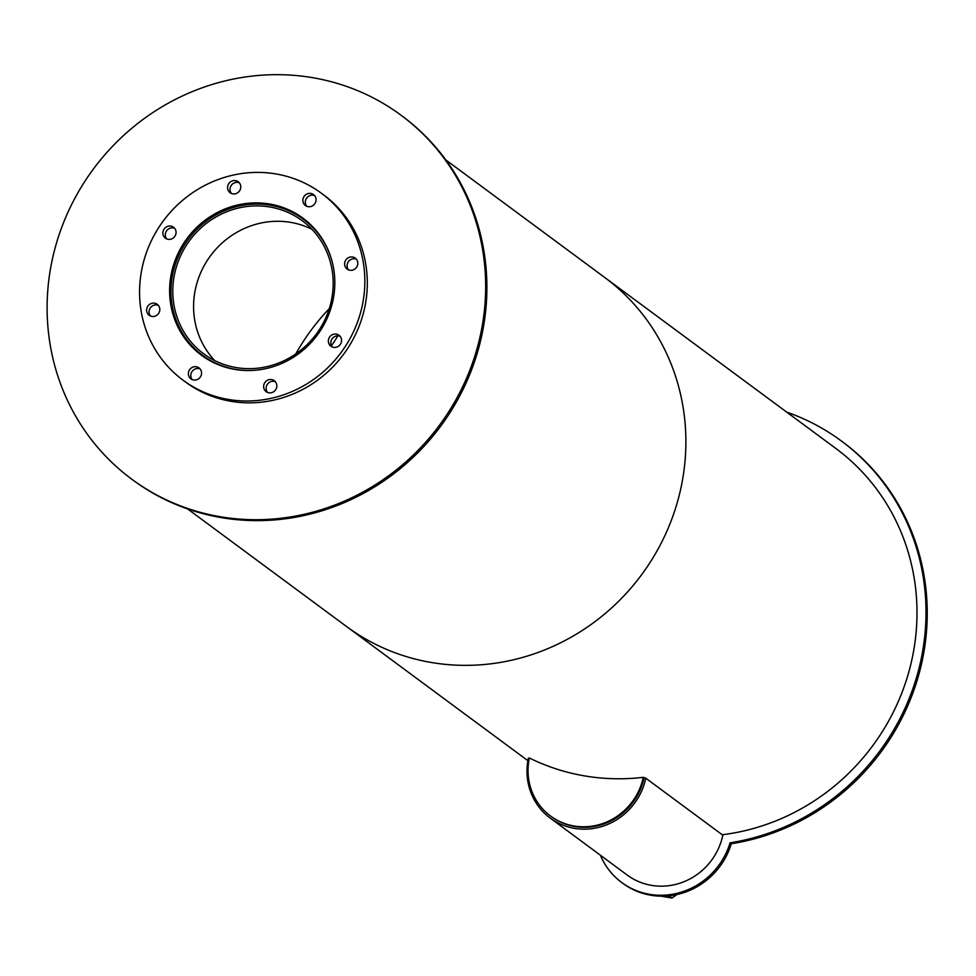 <?xml version="1.0" encoding="UTF-8"?>
<svg xmlns="http://www.w3.org/2000/svg" width="976" height="976" viewBox="0 0 976 976"><rect width="100%" height="100%" fill="white"/><g stroke="black" fill="none" stroke-linecap="round" stroke-linejoin="round"><path stroke-width="1.46" d="M331.376 300.608A82.801 78.751 126.5 0 1 203.74 353.837A82.801 78.751 126.5 0 1 189.673 240.45A82.801 78.751 126.5 0 1 302.231 220.71A82.801 78.751 126.5 0 1 331.376 300.608M311.954 229.311A82.801 78.751 -53.5 0 0 210.474 255.834A82.801 78.751 -53.5 0 0 214.805 360.632M252.76 370.404A84.656 80.52 126.5 0 1 202.63 355.337A84.656 80.52 126.5 0 1 188.258 239.388A84.656 80.52 126.5 0 1 303.329 219.222A84.656 80.52 126.5 0 1 332.413 262.739M332.962 300.437A85.278 81.106 126.5 0 1 201.495 355.264A85.278 81.106 126.5 0 1 187.014 238.473A85.278 81.106 126.5 0 1 302.926 218.148A85.278 81.106 126.5 0 1 332.962 300.437M304.158 219.075A85.278 81.106 -53.5 0 0 284.162 208.888M187.136 340.026A85.278 81.106 -53.5 0 0 202.74 356.167M240.645 188.331A6.82 6.49 126.5 0 1 230.129 192.723A6.82 6.49 126.5 0 1 228.97 183.378A6.82 6.49 126.5 0 1 240.645 188.331M239.352 182.817A6.82 6.49 -53.5 0 0 231.471 193.48M175.924 233.801A6.82 6.49 126.5 0 1 165.408 238.181A6.82 6.49 126.5 0 1 164.249 228.848A6.82 6.49 126.5 0 1 175.924 233.801M174.631 228.286A6.82 6.49 -53.5 0 0 166.75 238.937M159.674 310.905A6.82 6.49 126.5 0 1 149.157 315.285A6.82 6.49 126.5 0 1 147.998 305.939A6.82 6.49 126.5 0 1 159.674 310.905M158.393 305.378A6.82 6.49 -53.5 0 0 150.499 316.041M201.422 374.467A6.82 6.49 126.5 0 1 190.906 378.859A6.82 6.49 126.5 0 1 189.747 369.514A6.82 6.49 126.5 0 1 201.422 374.467M200.129 368.952A6.82 6.49 -53.5 0 0 192.248 379.615M276.696 387.277A6.82 6.49 126.5 0 1 266.18 391.657A6.82 6.49 126.5 0 1 265.021 382.324A6.82 6.49 126.5 0 1 276.696 387.277M275.415 381.762A6.82 6.49 -53.5 0 0 267.534 392.413M341.429 341.807A6.82 6.49 126.5 0 1 330.901 346.199A6.82 6.49 126.5 0 1 329.754 336.854A6.82 6.49 126.5 0 1 341.429 341.807M340.136 336.293A6.82 6.49 -53.5 0 0 332.255 346.956M357.667 264.716A6.82 6.49 126.5 0 1 347.151 269.095A6.82 6.49 126.5 0 1 345.992 259.762A6.82 6.49 126.5 0 1 357.667 264.716M356.386 259.201A6.82 6.49 -53.5 0 0 348.505 269.852M315.931 201.141A6.82 6.49 126.5 0 1 305.415 205.533A6.82 6.49 126.5 0 1 304.256 196.188A6.82 6.49 126.5 0 1 315.931 201.141M314.638 195.627A6.82 6.49 -53.5 0 0 306.757 206.29M362.316 305.439A116.29 110.593 126.5 0 1 183.049 380.189A116.29 110.593 126.5 0 1 163.297 220.93A116.29 110.593 126.5 0 1 321.372 193.224A116.29 110.593 126.5 0 1 362.316 305.439M321.372 193.224L323.837 195.041A116.29 110.593 126.5 0 1 364.78 307.257A116.29 110.593 126.5 0 1 185.513 382.019L183.049 380.189M786.729 412.128A226.371 215.293 126.5 0 1 841.361 440.981A226.371 215.293 126.5 0 1 917.635 673.538A226.371 215.293 126.5 0 1 730.072 842.825L731.305 843.74A71.321 67.832 126.5 0 1 622.932 883.402L621.7 882.487A71.321 67.832 126.5 0 1 600.35 855.183M841.361 440.981L842.593 441.884A226.371 215.293 126.5 0 1 918.867 674.44A226.371 215.293 126.5 0 1 731.305 843.74M730.072 842.825A71.321 67.832 126.5 0 1 621.7 882.487M660.959 896.163L671.927 898.03L668.938 895.822M671.927 898.03L676.88 894.553M643.269 777.335A60.158 57.218 126.5 0 1 550.525 816.009A60.158 57.218 126.5 0 1 529.346 757.962A217.075 206.448 126.5 0 0 643.269 777.335L645.795 778.201L722.838 835.2A62.025 58.987 126.5 0 1 627.226 875.069L550.183 818.071A62.025 58.987 126.5 0 1 528.345 758.23L529.248 758.376M550.525 816.009L551.294 816.583A60.158 57.218 126.5 0 0 644.038 777.909A60.158 57.218 126.5 0 1 551.294 816.583A60.158 57.218 126.5 0 1 550.915 816.29M645.795 778.201A62.025 58.987 126.5 0 1 550.183 818.071M337.781 335.829A85.278 81.106 126.5 0 1 331.425 345.638M208.876 360.107A85.278 81.106 126.5 0 1 208.193 359.449M308.892 223.333A85.278 81.106 126.5 0 1 309.721 223.797M480.729 333.658A226.371 215.293 126.5 0 1 131.748 479.179A226.371 215.293 126.5 0 1 93.306 169.153A226.371 215.293 126.5 0 1 401.026 115.205A226.371 215.293 126.5 0 1 480.729 333.658M401.026 115.205L402.258 116.12A226.371 215.293 126.5 0 1 481.961 334.561A226.371 215.293 126.5 0 1 132.98 480.094L131.748 479.179M295.716 353.995A215.208 204.679 126.5 0 1 329.278 308.623A215.208 204.679 -53.5 0 0 295.716 353.995M722.24 834.761A217.075 206.448 126.5 0 0 912.267 657.922A217.075 206.448 126.5 0 0 835.834 448.46L604.717 277.477A217.075 206.448 126.5 0 1 681.15 486.951A217.075 206.448 126.5 0 1 346.517 626.494L187.624 508.947M445.825 159.93L604.717 277.477A217.075 206.448 126.5 0 1 681.15 486.951A217.075 206.448 126.5 0 1 346.517 626.494L527.882 760.67M310.417 224.456L303.329 219.222M209.706 360.571L202.63 355.337"/></g></svg>
